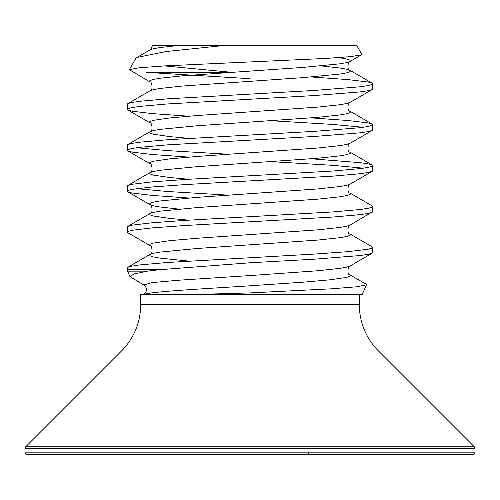 <?xml version="1.0" encoding="UTF-8"?>
<svg xmlns="http://www.w3.org/2000/svg" width="500" height="500" viewBox="0 0 500 500"><rect width="100%" height="100%" fill="white"/><g stroke="black" fill="none" stroke-linecap="round" stroke-linejoin="round"><path stroke-width="0.75" d="M366.488 284.75L357.025 286.769L331.65 288.8L250 292.919L250 285.794L302.95 282.188L330.269 279.781L346.744 277.375L350.156 276.169L349.963 274.844L366.169 284.25L366.488 284.75L362.337 294.244L140.669 294.244L140.669 304.706A65.456 65.456 0 0 1 121.5 350.988L25.7 446.788A2.387 2.387 0 0 0 25 448.475L25 452.156A2.387 2.387 0 0 0 27.387 454.544L230.869 454.544M359.331 294.244L359.331 304.706L140.669 304.706M269.131 454.544L472.612 454.544A2.387 2.387 0 0 0 475 452.156L475 448.475A2.387 2.387 0 0 0 474.3 446.788L378.5 350.988A65.456 65.456 0 0 1 359.331 304.706M472.612 454.544L27.387 454.544M356.706 45.456L224.363 45.456L165.969 51.55L136.912 57.462L135.806 58.425L129.325 69.65L139.269 67.763L165.581 65.85L326.037 58.425L350.731 56.619L361.538 54.8L361.819 54.312L356.706 45.456M144.394 294.244C152.863 291.431 207.319 288.612 250 285.794L250 275.569L177.562 280.294L151.744 282.656L143.825 285.012L129.987 276.669L133.9 273.981L147.481 271.156L127.581 271.156L127.275 267.9L127.794 267.294L131.956 266.094L140.137 264.887L167.319 262.481L314.606 254.062L347.938 251.656L368.044 249.25L372.206 248.044L372.725 247.444L372.212 246.85L349.963 233.931C346.619 234.269 348.119 224.062 349.963 225.156L372.725 211.65L372.725 206.531L372.212 205.938L349.963 193.025C346.619 193.356 348.119 183.156 349.963 184.25L372.212 171.331L372.725 170.738L372.725 165.625L372.206 165.025L368.044 163.819L359.862 162.619L311.281 158.8M349.963 274.844C346.619 275.175 348.119 264.975 349.963 266.069L346.744 267.144L340.037 268.35L317.762 270.756L250 275.569L250 262.781L314.606 259.175L359.862 255.562L368.044 254.363L372.206 253.156L372.725 252.556L372.725 247.444M188.719 116.2L152.062 113.588L131.956 111.181L127.794 109.975L127.275 109.375L127.275 104.262L127.794 103.663L131.956 102.456L140.137 101.256L167.319 98.85L314.606 90.425L359.862 86.812L368.044 85.612L372.206 84.406L372.725 83.806L372.206 83.206L368.044 82L347.938 79.594L311.281 76.981M127.275 109.375L127.794 108.775L131.956 107.569L140.137 106.369L167.319 103.963L314.606 95.538L359.862 91.931L368.044 90.725L372.206 89.519L372.725 88.919L372.725 83.806M188.719 157.106L152.062 154.494L131.956 152.088L127.794 150.887L127.275 150.281L127.275 145.169L127.794 144.569L131.956 143.369L140.137 142.162L167.319 139.756L314.606 131.331L359.862 127.725L368.044 126.519L372.206 125.319L372.725 124.719L372.206 124.113L368.044 122.912L347.938 120.506L311.281 117.894M127.275 150.281L127.794 149.681L131.956 148.481L140.137 147.275L167.319 144.869L314.606 136.45L359.862 132.838L368.044 131.631L372.206 130.431L372.725 129.831L372.725 124.719M363.387 127.275L332.681 124.412L271.569 120.75M188.719 198.019L152.062 195.406L131.956 193L127.794 191.794L127.275 191.194L127.275 186.081L127.794 185.481L131.956 184.275L152.062 181.869L185.394 179.462L332.681 171.038L359.862 168.631L368.044 167.431L372.206 166.225L372.725 165.625M127.275 191.194L127.794 190.594L131.956 189.387L152.062 186.981L185.394 184.575L332.681 176.15L359.862 173.744L368.044 172.544L372.212 171.331M363.387 168.181L332.681 165.325L271.569 161.663M188.719 261.075L159.963 258.119L153.256 256.919L149.844 255.712L150.037 254.387C153.381 254.719 151.881 244.519 150.037 245.613L127.788 232.7L127.275 232.1L127.275 226.988L127.794 226.388L131.956 225.181L152.062 222.775L185.394 220.369L332.681 211.95L359.862 209.544L368.044 208.337L372.206 207.138L372.725 206.531M127.275 232.1L127.794 231.5L131.956 230.3L152.062 227.894L185.394 225.487L332.681 217.062L359.862 214.656L368.044 213.45L372.212 212.244M250 78.694L145.988 72.35L229.619 72.35M228.431 154.25L167.319 150.588L136.613 147.725M228.431 195.156L167.319 191.494L136.613 188.637M163.956 294.244L203.637 294.244L250 292.919M250 262.781L159.975 269.688L147.481 271.156M136.912 57.462L150.037 49.844C150.581 50.131 151.356 48.762 152.363 45.744L224.363 45.456M164.6 65.906L230.85 72.231M127.788 103.669L150.037 90.75C153.381 91.088 151.881 80.881 150.037 81.975L129.325 69.65M309.031 454.544A1.844 0.706 -90 0 1 308.325 452.863M378.5 350.988L121.5 350.988M474.3 446.788L25.7 446.788M475 448.475L25 448.475M475 452.156L25 452.156M127.275 269.688L159.975 269.688M127.788 267.3L150.037 254.387L153.256 253.306L159.963 252.106L197.05 248.494L317.762 240.075L340.037 237.669L346.744 236.462L350.156 235.263L349.963 233.931M188.719 220.169L169.731 218.419L153.256 216.006L149.844 214.806L149.844 213.6L153.256 212.4L159.963 211.194L197.05 207.587L317.762 199.163L340.037 196.756L346.744 195.556L350.156 194.35L349.963 193.025M188.719 179.256L169.731 177.506L153.256 175.1L149.844 173.9L149.844 172.694L153.256 171.494L159.963 170.287L197.05 166.675L317.762 158.256L340.037 155.85L346.744 154.644L350.156 153.444L349.963 152.113C346.619 152.45 348.119 142.244 349.963 143.338L372.212 130.425M188.719 138.35L169.731 136.6L153.256 134.194L149.844 132.988L149.844 131.788L153.256 130.581L159.963 129.381L197.05 125.769L317.762 117.344L340.037 114.938L346.744 113.737L350.156 112.531L349.963 111.206C346.619 111.538 348.119 101.337 349.963 102.431L372.212 89.513M150.037 90.75L153.256 89.675L159.963 88.469L182.237 86.062L302.95 77.638L340.037 74.031L346.744 72.825L350.156 71.625L349.963 70.3L346.744 69.219L340.037 68.012L321.125 65.906M150.037 49.844L153.256 48.762L159.963 47.562L178.287 45.506M150.037 245.613L149.844 244.288L153.256 243.081L169.731 240.675L197.05 238.269L317.762 229.844L340.037 227.438L346.744 226.238L349.963 225.156M178.875 209.094L159.963 206.988L153.256 205.781L150.037 204.7L149.844 203.375L153.256 202.175L159.963 200.969L197.05 197.362L317.762 188.938L340.037 186.531L346.744 185.325L349.963 184.25M127.788 185.487L150.037 172.569C153.381 172.9 151.881 162.7 150.037 163.794L149.844 162.469L153.256 161.262L169.731 158.856L197.05 156.45L317.762 148.025L340.037 145.619L346.744 144.419L349.963 143.338M127.788 144.575L150.037 131.662C153.381 131.994 151.881 121.794 150.037 122.888L149.844 121.556L153.256 120.356L169.731 117.95L197.05 115.544L317.762 107.119L340.037 104.712L346.744 103.506L349.963 102.431M150.037 81.975L149.844 80.65L153.256 79.444L159.963 78.244L182.237 75.838L302.95 67.412L340.037 63.806L346.744 62.6L349.963 61.519L350.156 60.194L346.744 58.994L338.762 57.606M129.987 276.669L127.581 271.156M143.825 285.012C147.4 287.975 147.406 291.131 143.85 294.488M127.788 226.394L150.037 213.481C153.381 213.812 151.881 203.612 150.037 204.7L127.788 191.788M372.212 83.212L349.963 70.3C346.619 70.631 348.119 60.431 349.963 61.519L361.538 54.8M349.963 266.069L372.212 253.15M150.037 163.794L127.788 150.881M150.037 122.888L127.788 109.969M372.212 124.119L349.963 111.206M372.212 165.031L349.963 152.113"/></g></svg>
